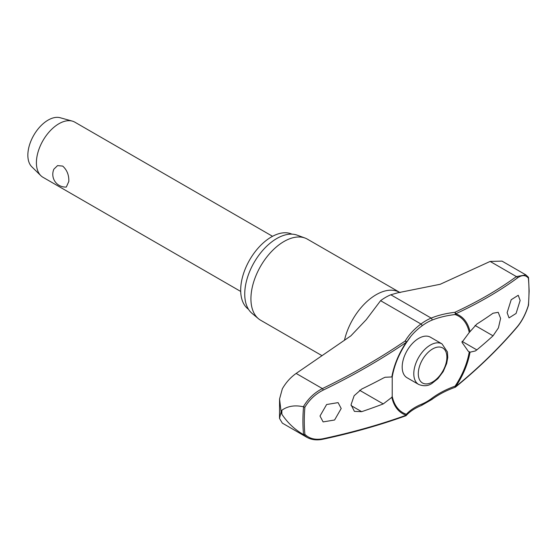 <?xml version="1.0" encoding="UTF-8"?>
<svg xmlns="http://www.w3.org/2000/svg" width="557" height="557" viewBox="0 0 557 557"><rect width="100%" height="100%" fill="white"/><g stroke="black" fill="none" stroke-linecap="round" stroke-linejoin="round"><path stroke-width="0.84" d="M469.259 351.836A55.749 32.188 -60 0 1 455.069 386.168L455.153 387.289A1.274 1.274 0 0 0 455.535 387.073A1.274 0.661 -129.2 0 0 455.682 386.655A56.689 32.731 120 0 0 470.038 352.177L468.312 351.328L461.976 342.304L469.259 332.487L476.827 324.077A557.251 297.222 3.5 0 0 493.036 313.222L498.216 312.317L500.604 318.395L498.411 327.913L493.036 335.829A557.251 344.491 176.2 0 1 476.827 349.893L475.372 350.959L470.038 352.177M470.038 331.721A56.689 32.731 120 0 0 455.682 313.814A1.274 0.87 -114.9 0 0 454.86 312.31A1.274 0.487 83.3 0 1 455.222 314.037A1.274 0.487 83.3 0 1 455.215 314.092A1.274 0.487 83.3 0 1 455.069 314.545A1.274 1.03 -71.8 0 0 455.682 313.814A555.454 271.287 6.7 0 0 517.356 278.013C521.965 274.768 525.641 274.824 528.377 278.166A158.905 91.745 -60 0 1 528.997 291.388A158.905 91.745 -60 0 1 528.377 305.327L528.266 304.867L528.377 305.327C525.641 313.925 521.965 321.013 517.356 326.597A555.454 363.436 172.3 0 1 455.682 386.655L455.069 386.168A72.473 47.415 -7.7 0 0 431.745 398.38A48.348 27.913 -60 0 1 421.921 404.055A72.473 35.397 6.7 0 0 406.408 414.262A55.749 32.188 -60 0 1 392.219 396.319L391.843 397.322L383.251 403.922A557.251 297.222 -176.5 0 1 361.667 411.672L354.405 411.372L351.049 404.744L354.134 395.735L361.667 389.071A557.251 344.491 -3.8 0 0 383.251 378.106L385.089 377.263L392.232 376.943L392.219 396.319M405.976 415.675A1.274 1.051 -138.3 0 0 406.311 415.438L406.311 415.438A1.274 1.051 -138.3 0 0 406.408 414.262A1.274 1.03 108.2 0 1 406.199 415.223A555.454 271.287 -173.3 0 1 323.178 438.7C315.541 440.197 309.441 438.749 304.888 434.356A158.905 91.745 -60 0 1 304.275 421.134A158.905 91.745 -60 0 1 304.888 407.202L303.558 406.819A159.796 92.26 120 0 0 302.917 421.078A159.796 92.26 120 0 0 303.558 434.599L304.888 434.356M392.219 376.964A55.749 32.188 -60 0 1 392.344 376.233A55.749 32.188 -60 0 1 406.408 342.639L406.415 342.632A1.274 0.856 -149.5 0 0 406.457 342.562A1.274 0.856 -149.5 0 0 406.54 342.2A1.274 0.856 -149.5 0 0 406.533 342.144A1.274 0.856 -149.5 0 0 405.231 340.961A1.274 0.585 55.8 0 1 406.199 342.388A56.689 32.731 120 0 0 391.843 376.866M392.344 376.233C394.516 364.654 399.209 353.451 406.415 342.632A72.473 47.415 172.3 0 1 410.843 336.324A72.473 47.415 172.3 0 1 421.921 325.915A1.274 0.62 -126.7 0 0 421.997 325.476A1.274 0.62 -126.7 0 0 420.967 324A73.531 48.111 -7.7 0 0 405.231 340.961A554.187 362.607 172.3 0 1 322.399 388.591C314.399 392.678 308.049 398.735 303.356 406.756C294.827 404.925 287.663 406.081 281.87 410.231A163.869 94.613 120 0 0 281.856 412.243A163.869 94.613 120 0 0 281.87 414.248L281.097 411.867L279.51 418.425L282.336 423.118L306.984 437.391M248.499 309.288A43.453 25.086 -60 0 1 240.687 290.162A43.453 25.086 -60 0 1 258.859 247.28A43.453 25.086 -60 0 1 291.882 234.142M322.071 355.7L260.62 320.226A46.795 27.021 -60 0 1 258.413 318.681A46.795 27.021 -60 0 1 250.928 298.803A46.795 27.021 -60 0 1 269.853 253.344A46.795 27.021 -60 0 1 304.978 238.027A46.795 27.021 -60 0 1 307.422 239.169L400.114 292.606M304.978 238.027L297.132 235.145A45.368 26.193 120 0 0 263.085 249.996A45.368 26.193 120 0 0 244.739 294.061A45.368 26.193 120 0 0 251.994 313.333L258.413 318.681M341.197 408.504L334.583 420.006L323.109 421.907L320.003 416.023L326.625 404.521L338.092 402.62L341.197 408.504M455.229 387.157A1.274 0.661 -129.2 0 0 455.535 387.073C478.728 368.128 499.288 348.104 517.23 326.987A1.274 0.78 -139.7 0 0 517.356 326.597M391.843 397.322A56.689 32.731 120 0 0 406.199 415.223A1.274 0.794 70.1 0 1 405.788 415.787A1.274 1.274 0 0 0 406.311 415.438C409.813 411.519 414.902 408.177 421.579 405.412L431.828 399.501C438.554 394.502 446.331 390.436 455.153 387.289M279.51 418.425L279.558 398.979L282.336 388.807C285.971 382.485 290.573 377.361 296.15 373.434L350.903 335.829L366.241 319.683L380.591 300.683A50.332 29.061 120 0 1 390.819 294.778L397.893 292.773L440.204 284.272L490.139 261.435L502.017 261.115L525.892 274.9L516.388 276.585A1.274 0.982 53.8 0 1 517.356 278.013M520.141 300.474L516.081 313.452L509.028 317.901L507.121 312.707L511.194 299.736L518.24 295.28L520.141 300.474M418.641 384.434L407.035 377.737A23.401 13.507 -60 0 1 402.189 367.028A23.401 13.507 -60 0 1 412.403 343.481A23.401 13.507 -60 0 1 430.436 337.208L442.035 343.913A23.401 13.507 120 0 0 430.338 345.068A23.401 13.507 120 0 0 413.795 373.726A23.401 13.507 120 0 0 418.641 384.434C423.696 386.426 428.124 386.092 431.933 383.439L437.899 378.683L443.212 371.582L446.665 363.526L447.758 357.531L447.424 351.947L442.035 343.913M272.54 236.307L74.833 122.164A31.833 18.381 120 0 0 72.313 121.113A31.833 18.381 120 0 0 48.786 132.364A31.833 18.381 120 0 0 36.407 162.728A31.833 18.381 120 0 0 40.828 175.65A31.833 18.381 120 0 0 43 177.3L240.708 291.45M68.817 181.443L66.318 187.055A12.734 12.734 0 0 1 53.911 169.119L57.566 165.61L62.711 166.09C67 169.976 69.04 175.093 68.817 181.443M72.313 121.113L60.17 117.736A28.651 16.543 120 0 0 38.997 127.866A28.651 16.543 120 0 0 27.85 155.194A28.651 16.543 120 0 0 31.833 166.822L40.828 175.65M421.921 325.915A48.348 27.913 -60 0 1 431.745 320.24A72.473 35.397 -173.3 0 1 455.069 314.545A55.749 32.188 -60 0 1 469.259 332.487M528.266 277.087L528.377 278.166L528.37 277.212L525.878 274.928M304.888 407.202C309.441 399.648 315.541 393.952 323.178 390.116A555.454 363.436 -7.7 0 0 406.199 342.388L406.415 342.632A1.274 1.274 0 0 0 406.457 342.562L410.843 336.324M303.558 434.599L306.998 437.37M281.87 414.248C287.663 422.888 294.827 429.642 303.356 434.495M279.558 398.979L281.097 411.867L281.87 410.231M431.745 398.38A1.274 0.62 53.3 0 1 431.967 399A1.274 0.62 53.3 0 1 431.828 399.501M490.139 261.435L516.388 276.585A554.187 270.667 -173.3 0 1 454.86 312.31A73.531 35.913 6.7 0 0 431.195 318.096A50.332 29.061 120 0 0 420.967 324L380.591 300.683M431.745 320.24A1.274 0.836 -112.3 0 0 431.967 319.718A1.274 0.836 -112.3 0 0 431.195 318.096L390.819 294.778M421.921 404.055A1.274 0.836 67.7 0 1 421.997 404.751A1.274 0.836 67.7 0 1 421.579 405.412M344.47 340.285A46.795 27.021 -60 0 1 399.578 292.376M359.592 390.269L383.251 403.922M418.293 373.726A20.212 11.669 120 0 0 432.587 381.977A20.212 11.669 120 0 0 446.888 357.218A20.212 11.669 120 0 0 432.587 348.967A20.212 11.669 120 0 0 418.293 373.726M351.077 405.566L361.667 411.672M475.03 325.434L493.036 335.829M462.032 341.35L476.827 349.893M296.15 373.434L322.399 388.591A1.274 0.432 64.2 0 1 323.178 390.116M322.761 439.264A1.274 0.634 -102.1 0 0 322.795 439.257L322.795 439.257A1.274 0.634 -102.1 0 0 323.178 438.7M528.516 277.595L529.15 291.039L528.516 305.173M528.516 305.194C525.745 313.974 521.986 321.236 517.23 326.987M306.886 437.308C311.412 439.842 316.717 440.49 322.795 439.257C352.414 432.9 380.083 425.075 405.788 415.787"/></g></svg>
